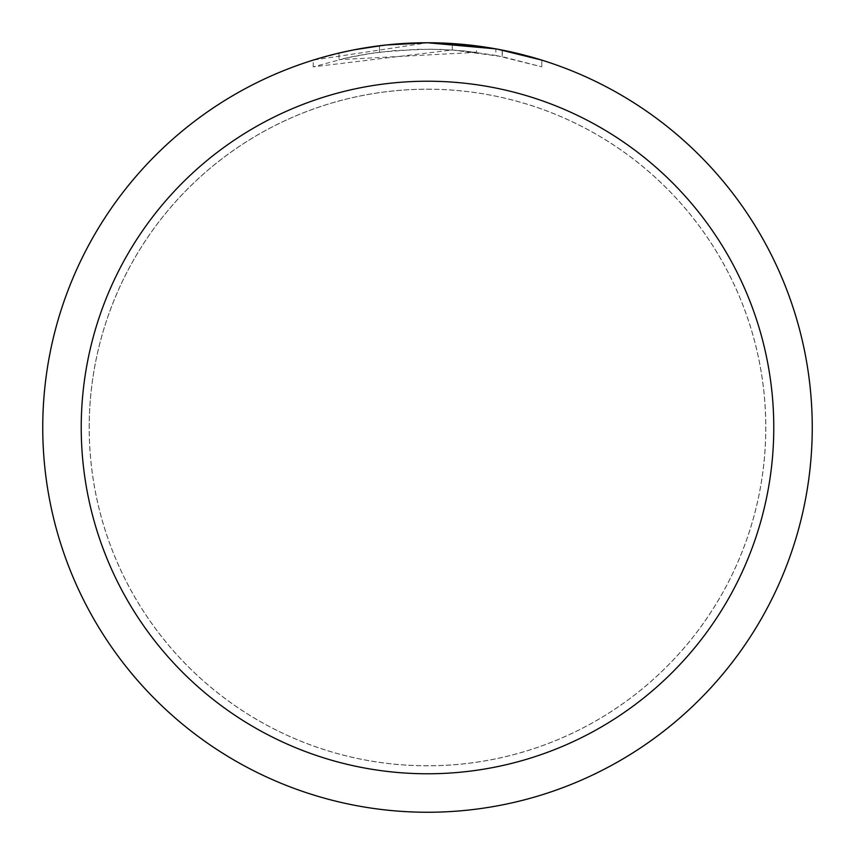 <?xml version="1.0" encoding="UTF-8"?>
<svg xmlns="http://www.w3.org/2000/svg" width="855" height="855" viewBox="0 0 855 855"><rect width="100%" height="100%" fill="white"/><g stroke="black" fill="none" stroke-linecap="round" stroke-linejoin="round"><path stroke-width="0.64" stroke-dasharray="4.28 3.21" d="M427.5 89.241A338.259 338.259 0 0 1 765.759 427.5A338.259 338.259 0 0 1 427.5 765.759A338.259 338.259 0 0 1 89.241 427.5A338.259 338.259 0 0 1 427.5 89.241A338.259 338.259 0 0 1 765.759 427.5A338.259 338.259 0 0 1 427.5 765.759A338.259 338.259 0 0 1 89.241 427.5A338.259 338.259 0 0 1 427.5 89.241M427.5 89.209A338.291 338.291 0 0 1 765.791 427.5A338.291 338.291 0 0 1 427.5 765.791A338.291 338.291 0 0 1 89.209 427.5A338.291 338.291 0 0 1 427.5 89.209M541.835 60.128L541.835 66.85L541.835 60.128L495.847 48.874L495.847 55.393L541.835 66.85L502.184 56.612L452.306 49.975L313.187 66.85L347.397 57.745L370.61 53.47L394.048 50.648L429.424 49.163L453.011 50.028L476.502 52.347L476.502 45.881L427.5 42.75A384.75 384.75 0 0 1 812.25 427.5A384.75 384.75 0 0 1 427.5 812.25A384.75 384.75 0 0 1 42.75 427.5A384.75 384.75 0 0 1 427.5 42.75L452.306 43.552L497.663 49.205M476.502 52.347L338.997 59.658A378.338 378.338 0 0 1 379.417 52.23L417.368 49.301L440.881 49.398L464.457 50.969L495.847 55.383M384.109 45.208L379.417 45.764L379.417 52.23L379.417 45.764A384.75 384.75 0 0 0 338.997 53.063L338.997 59.658L338.997 53.063M351.469 50.338L354.333 49.772M502.184 56.612L502.184 50.071L502.184 56.612M452.306 49.975L452.306 43.552M313.187 66.85L313.187 60.128L427.5 42.75L402.641 43.552L369.681 47.121L345.228 51.653L313.187 60.128M89.241 427.5A338.259 338.259 0 0 1 427.5 89.241A338.259 338.259 0 0 1 765.759 427.5A338.259 338.259 0 0 1 427.5 765.759A338.259 338.259 0 0 1 89.241 427.5M89.177 427.5A338.324 338.324 0 0 1 427.5 89.177A338.324 338.324 0 0 1 765.823 427.5A338.324 338.324 0 0 1 427.5 765.823A338.324 338.324 0 0 1 89.177 427.5M502.345 50.103L502.345 56.644"/><path stroke-width="1.28" d="M495.847 48.874L427.5 42.75L476.502 45.881M427.5 42.75A384.75 384.75 0 0 1 812.25 427.5A384.75 384.75 0 0 1 427.5 812.25A384.75 384.75 0 0 1 42.75 427.5A384.75 384.75 0 0 1 427.5 42.75L385.915 45.005L427.5 42.75M497.663 49.205L541.835 60.128M427.5 81.225A346.275 346.275 0 0 1 773.775 427.5A346.275 346.275 0 0 1 427.5 773.775A346.275 346.275 0 0 1 81.225 427.5A346.275 346.275 0 0 1 427.5 81.225M384.109 45.208L354.333 49.772M338.997 53.063L351.469 50.338"/></g></svg>
